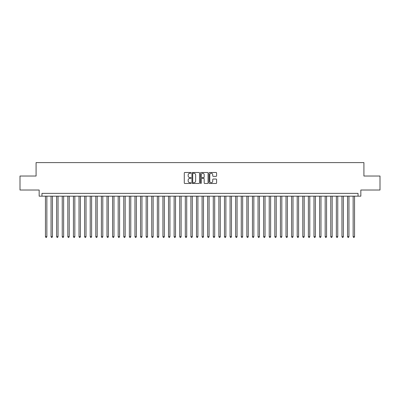 <?xml version="1.0" encoding="UTF-8"?>
<svg xmlns="http://www.w3.org/2000/svg" width="400" height="400" viewBox="0 0 400 400"><rect width="100%" height="100%" fill="white"/><g stroke="black" fill="none" stroke-linecap="round" stroke-linejoin="round"><path stroke-width="0.6" d="M191.05 172.88A0.385 0.385 0 0 0 190.665 172.495L184.83 172.495A0.55 0.55 0 0 0 184.28 173.045L184.28 182.93A0.55 0.55 0 0 0 184.83 183.475L190.665 183.475A0.385 0.385 0 0 0 191.05 183.095A0.385 0.385 0 0 0 190.665 182.71L189.91 182.71A1.755 1.755 0 0 1 188.155 180.95L188.155 180.13A1.755 1.755 0 0 1 189.91 178.37L190.665 178.37A0.385 0.385 0 0 0 191.05 177.985A0.385 0.385 0 0 0 190.665 177.6L189.91 177.6A1.755 1.755 0 0 1 188.155 175.845L188.155 175.02A1.755 1.755 0 0 1 189.91 173.265L190.665 173.265A0.385 0.385 0 0 0 191.05 172.88M216.05 176.365A0.55 0.55 0 0 0 216.595 175.815L216.595 173.045A0.55 0.55 0 0 0 216.05 172.495L209.57 172.495A0.55 0.55 0 0 0 209.02 173.045L209.02 182.93A0.55 0.55 0 0 0 209.57 183.475L216.05 183.475A0.55 0.55 0 0 0 216.595 182.93L216.595 179.58A0.55 0.55 0 0 0 216.05 179.03L213.275 179.03A0.55 0.55 0 0 0 212.725 179.58L212.725 181.24A1.47 1.47 0 0 1 211.255 182.71A1.47 1.47 0 0 1 209.79 181.24L209.79 174.73A1.47 1.47 0 0 1 211.255 173.265A1.47 1.47 0 0 1 212.725 174.73L212.725 175.815A0.55 0.55 0 0 0 213.275 176.365L216.05 176.365M358.04 196.17L360.84 196.17L360.84 190.015L380 190.015L380 176.03L363.915 176.03L363.915 162.6L36.085 162.6L36.085 176.03L20 176.03L20 190.015L39.16 190.015L39.16 196.17L358.04 196.17L358.04 193.37L41.96 193.37L41.96 196.17M199.52 173.045A0.55 0.55 0 0 0 198.97 172.495L192.49 172.495A0.55 0.55 0 0 0 191.94 173.045L191.94 182.93A0.55 0.55 0 0 0 192.49 183.475L198.97 183.475A0.55 0.55 0 0 0 199.52 182.93L199.52 173.045M201.03 172.495L207.51 172.495A0.55 0.55 0 0 1 208.06 173.045L208.06 182.93A0.55 0.55 0 0 1 207.51 183.475L204.735 183.475A0.55 0.55 0 0 1 204.185 182.93L204.185 178.92A0.55 0.55 0 0 0 203.64 178.37L201.8 178.37A0.55 0.55 0 0 0 201.25 178.92L201.25 183.095A0.385 0.385 0 0 1 200.865 183.475A0.385 0.385 0 0 1 200.48 183.095L200.48 173.045A0.55 0.55 0 0 1 201.03 172.495M193.095 173.265A0.385 0.385 0 0 0 192.71 173.65L192.71 182.325A0.385 0.385 0 0 0 193.095 182.71L193.89 182.71A1.755 1.755 0 0 0 195.65 180.95L195.65 175.02A1.755 1.755 0 0 0 193.89 173.265L193.095 173.265M204.185 174.76A1.47 1.47 0 0 0 202.72 173.29A1.47 1.47 0 0 0 201.25 174.76L201.25 177.05A0.55 0.55 0 0 0 201.8 177.6L203.64 177.6A0.55 0.55 0 0 0 204.185 177.05L204.185 174.76M45.455 196.17L45.455 236.67L46.855 236.67L46.855 196.17M46.855 236.67L46.435 237.4L45.875 237.4L45.455 236.67M51.05 196.17L51.05 236.67L52.45 236.67L52.45 196.17M52.45 236.67L52.03 237.4L51.47 237.4L51.05 236.67M56.645 196.17L56.645 236.67L58.04 236.67L58.04 196.17M58.04 236.67L57.62 237.4L57.065 237.4L56.645 236.67M62.24 196.17L62.24 236.67L63.635 236.67L63.635 196.17M63.635 236.67L63.215 237.4L62.655 237.4L62.24 236.67M67.83 196.17L67.83 236.67L69.23 236.67L69.23 196.17M69.23 236.67L68.81 237.4L68.25 237.4L67.83 236.67M73.425 196.17L73.425 236.67L74.825 236.67L74.825 196.17M74.825 236.67L74.405 237.4L73.845 237.4L73.425 236.67M79.02 196.17L79.02 236.67L80.42 236.67L80.42 196.17M80.42 236.67L80 237.4L79.44 237.4L79.02 236.67M84.615 196.17L84.615 236.67L86.015 236.67L86.015 196.17M86.015 236.67L85.595 237.4L85.035 237.4L84.615 236.67M90.21 196.17L90.21 236.67L91.61 236.67L91.61 196.17M91.61 236.67L91.19 237.4L90.63 237.4L90.21 236.67M95.805 196.17L95.805 236.67L97.205 236.67L97.205 196.17M97.205 236.67L96.785 237.4L96.225 237.4L95.805 236.67M101.4 196.17L101.4 236.67L102.795 236.67L102.795 196.17M102.795 236.67L102.38 237.4L101.82 237.4L101.4 236.67M106.995 196.17L106.995 236.67L108.39 236.67L108.39 196.17M108.39 236.67L107.97 237.4L107.415 237.4L106.995 236.67M112.585 196.17L112.585 236.67L113.985 236.67L113.985 196.17M113.985 236.67L113.565 237.4L113.005 237.4L112.585 236.67M118.18 196.17L118.18 236.67L119.58 236.67L119.58 196.17M119.58 236.67L119.16 237.4L118.6 237.4L118.18 236.67M123.775 196.17L123.775 236.67L125.175 236.67L125.175 196.17M125.175 236.67L124.755 237.4L124.195 237.4L123.775 236.67M129.37 196.17L129.37 236.67L130.77 236.67L130.77 196.17M130.77 236.67L130.35 237.4L129.79 237.4L129.37 236.67M134.965 196.17L134.965 236.67L136.365 236.67L136.365 196.17M136.365 236.67L135.945 237.4L135.385 237.4L134.965 236.67M140.56 196.17L140.56 236.67L141.96 236.67L141.96 196.17M141.96 236.67L141.54 237.4L140.98 237.4L140.56 236.67M146.155 196.17L146.155 236.67L147.55 236.67L147.55 196.17M147.55 236.67L147.135 237.4L146.575 237.4L146.155 236.67M151.75 196.17L151.75 236.67L153.145 236.67L153.145 196.17M153.145 236.67L152.725 237.4L152.17 237.4L151.75 236.67M157.345 196.17L157.345 236.67L158.74 236.67L158.74 196.17M158.74 236.67L158.32 237.4L157.76 237.4L157.345 236.67M162.935 196.17L162.935 236.67L164.335 236.67L164.335 196.17M164.335 236.67L163.915 237.4L163.355 237.4L162.935 236.67M168.53 196.17L168.53 236.67L169.93 236.67L169.93 196.17M169.93 236.67L169.51 237.4L168.95 237.4L168.53 236.67M174.125 196.17L174.125 236.67L175.525 236.67L175.525 196.17M175.525 236.67L175.105 237.4L174.545 237.4L174.125 236.67M179.72 196.17L179.72 236.67L181.12 236.67L181.12 196.17M181.12 236.67L180.7 237.4L180.14 237.4L179.72 236.67M185.315 196.17L185.315 236.67L186.715 236.67L186.715 196.17M186.715 236.67L186.295 237.4L185.735 237.4L185.315 236.67M190.91 196.17L190.91 236.67L192.31 236.67L192.31 196.17M192.31 236.67L191.89 237.4L191.33 237.4L190.91 236.67M196.505 196.17L196.505 236.67L197.9 236.67L197.9 196.17M197.9 236.67L197.485 237.4L196.925 237.4L196.505 236.67M202.1 196.17L202.1 236.67L203.495 236.67L203.495 196.17M203.495 236.67L203.075 237.4L202.515 237.4L202.1 236.67M207.69 196.17L207.69 236.67L209.09 236.67L209.09 196.17M209.09 236.67L208.67 237.4L208.11 237.4L207.69 236.67M213.285 196.17L213.285 236.67L214.685 236.67L214.685 196.17M214.685 236.67L214.265 237.4L213.705 237.4L213.285 236.67M218.88 196.17L218.88 236.67L220.28 236.67L220.28 196.17M220.28 236.67L219.86 237.4L219.3 237.4L218.88 236.67M224.475 196.17L224.475 236.67L225.875 236.67L225.875 196.17M225.875 236.67L225.455 237.4L224.895 237.4L224.475 236.67M230.07 196.17L230.07 236.67L231.47 236.67L231.47 196.17M231.47 236.67L231.05 237.4L230.49 237.4L230.07 236.67M235.665 196.17L235.665 236.67L237.065 236.67L237.065 196.17M237.065 236.67L236.645 237.4L236.085 237.4L235.665 236.67M241.26 196.17L241.26 236.67L242.655 236.67L242.655 196.17M242.655 236.67L242.24 237.4L241.68 237.4L241.26 236.67M246.855 196.17L246.855 236.67L248.25 236.67L248.25 196.17M248.25 236.67L247.83 237.4L247.275 237.4L246.855 236.67M252.45 196.17L252.45 236.67L253.845 236.67L253.845 196.17M253.845 236.67L253.425 237.4L252.865 237.4L252.45 236.67M258.04 196.17L258.04 236.67L259.44 236.67L259.44 196.17M259.44 236.67L259.02 237.4L258.46 237.4L258.04 236.67M263.635 196.17L263.635 236.67L265.035 236.67L265.035 196.17M265.035 236.67L264.615 237.4L264.055 237.4L263.635 236.67M269.23 196.17L269.23 236.67L270.63 236.67L270.63 196.17M270.63 236.67L270.21 237.4L269.65 237.4L269.23 236.67M274.825 196.17L274.825 236.67L276.225 236.67L276.225 196.17M276.225 236.67L275.805 237.4L275.245 237.4L274.825 236.67M280.42 196.17L280.42 236.67L281.82 236.67L281.82 196.17M281.82 236.67L281.4 237.4L280.84 237.4L280.42 236.67M286.015 196.17L286.015 236.67L287.415 236.67L287.415 196.17M287.415 236.67L286.995 237.4L286.435 237.4L286.015 236.67M291.61 196.17L291.61 236.67L293.005 236.67L293.005 196.17M293.005 236.67L292.585 237.4L292.03 237.4L291.61 236.67M297.205 196.17L297.205 236.67L298.6 236.67L298.6 196.17M298.6 236.67L298.18 237.4L297.62 237.4L297.205 236.67M302.795 196.17L302.795 236.67L304.195 236.67L304.195 196.17M304.195 236.67L303.775 237.4L303.215 237.4L302.795 236.67M308.39 196.17L308.39 236.67L309.79 236.67L309.79 196.17M309.79 236.67L309.37 237.4L308.81 237.4L308.39 236.67M313.985 196.17L313.985 236.67L315.385 236.67L315.385 196.17M315.385 236.67L314.965 237.4L314.405 237.4L313.985 236.67M319.58 196.17L319.58 236.67L320.98 236.67L320.98 196.17M320.98 236.67L320.56 237.4L320 237.4L319.58 236.67M325.175 196.17L325.175 236.67L326.575 236.67L326.575 196.17M326.575 236.67L326.155 237.4L325.595 237.4L325.175 236.67M330.77 196.17L330.77 236.67L332.17 236.67L332.17 196.17M332.17 236.67L331.75 237.4L331.19 237.4L330.77 236.67M336.365 196.17L336.365 236.67L337.76 236.67L337.76 196.17M337.76 236.67L337.345 237.4L336.785 237.4L336.365 236.67M341.96 196.17L341.96 236.67L343.355 236.67L343.355 196.17M343.355 236.67L342.935 237.4L342.38 237.4L341.96 236.67M347.55 196.17L347.55 236.67L348.95 236.67L348.95 196.17M348.95 236.67L348.53 237.4L347.97 237.4L347.55 236.67M353.145 196.17L353.145 236.67L354.545 236.67L354.545 196.17M354.545 236.67L354.125 237.4L353.565 237.4L353.145 236.67"/></g></svg>
